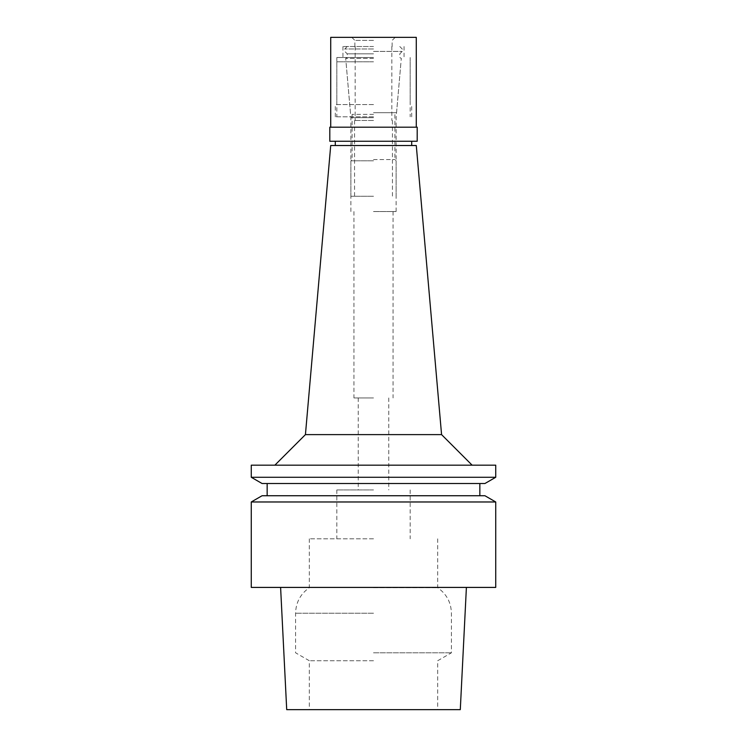 <?xml version="1.0" encoding="UTF-8"?>
<svg xmlns="http://www.w3.org/2000/svg" width="747" height="747" viewBox="0 0 747 747"><rect width="100%" height="100%" fill="white"/><g stroke="black" fill="none" stroke-linecap="round" stroke-linejoin="round"><path stroke-width="0.56" stroke-dasharray="3.73 2.8" d="M373.5 660.74L309.323 660.74L373.5 660.74M460.292 709.65L286.708 709.65M495.737 587.413L251.263 587.413M251.263 501.975L495.737 501.975M262.066 495.737L484.934 495.737M373.5 495.737L267.155 495.737L373.5 495.737M484.934 483.514L262.066 483.514M495.737 477.277L251.263 477.277M251.263 465.176L495.737 465.176M373.5 465.176L274.868 465.176L373.5 465.176M441.57 434.614L305.43 434.614M330.716 145.525L416.284 145.525M373.5 145.525L335.3 145.525L373.5 145.525M373.5 116.803L335.3 116.803L373.5 116.803M373.5 61.796L336.832 61.796L373.5 61.796M373.5 117.681L350.885 117.681L373.5 117.681M373.5 211.541L396.115 211.541L373.5 211.541M373.5 397.946L353.938 397.946L373.5 397.946M373.5 489.929L336.832 489.929L373.5 489.929M373.5 538.82L309.323 538.82L373.5 538.82M373.5 587.721L437.677 587.721L373.5 587.721M373.5 652.803L451.421 652.803L373.5 652.803M373.5 120.472L354.554 120.472L373.5 120.472M373.5 196.256L350.885 196.256L373.5 196.256M373.5 160.81L350.885 160.81L373.5 160.81M373.5 159.587L394.892 159.587L373.5 159.587M373.5 114.356L352.108 114.356L373.5 114.356M373.5 112.704L396.554 112.704L373.5 112.704M373.5 58.397L345.702 58.397L373.5 58.397M373.5 57.519L336.832 57.519L373.5 57.519M373.5 53.849L347.215 53.849L373.5 53.849M373.5 51.403L402.222 51.403L373.5 51.403M373.5 48.966L344.778 48.966L373.5 48.966M373.5 46.519L342.938 46.519L373.5 46.519M373.5 104.58L335.3 104.58L373.5 104.58M417.2 141.248L329.8 141.248M329.8 127.195L417.2 127.195M373.5 127.195L330.716 127.195L373.5 127.195M330.716 37.35L416.284 37.35M373.5 37.35L351.8 37.35L373.5 37.35M373.5 40.403L354.862 40.403L373.5 40.403M373.5 613.24L295.579 613.24L373.5 613.24M309.323 538.82L309.323 587.721C300.462 593.921 295.877 602.427 295.579 613.24L295.579 652.803L309.323 660.74L309.323 709.65M437.677 538.82L437.677 587.721C446.538 593.921 451.123 602.427 451.421 613.24L451.421 652.803L437.677 660.74L437.677 709.65M335.3 116.803L335.3 104.58M411.7 116.803L411.7 104.58M336.832 61.796L336.832 116.803M410.168 61.796L410.168 116.803M350.885 211.541L350.885 117.681L346.001 61.796M396.115 211.541L396.115 117.681L400.999 61.796M353.938 211.541L353.938 397.946M393.062 211.541L393.062 397.946M358.224 397.946L358.224 489.929M388.776 397.946L388.776 489.929M336.832 489.929L336.832 538.82M410.168 489.929L410.168 538.82M354.554 120.472L354.554 196.256M392.446 120.472L392.446 196.256M347.215 46.519L344.778 48.966L344.778 51.403L347.215 53.849L347.215 57.519L345.702 58.397L350.446 112.704L352.108 114.356L352.108 159.587L350.885 160.81L350.885 196.256M399.785 46.519L402.222 48.966L402.222 51.403L399.785 53.849L399.785 57.519L401.298 58.397L396.554 112.704L394.892 114.356L394.892 159.587L396.115 160.81L396.115 196.256M355.161 46.519L355.161 120.472M391.839 46.519L391.839 120.472M354.862 46.519L354.862 40.403L351.8 37.35M392.138 46.519L392.138 40.403L395.2 37.35M342.938 46.519L342.938 57.519M404.062 46.519L404.062 57.519M336.832 57.519L336.832 104.58M410.168 57.519L410.168 104.58"/><path stroke-width="1.12" d="M280.601 587.413L286.708 709.65L460.292 709.65L466.399 587.413M251.263 587.413L495.737 587.413L495.737 501.975L251.263 501.975L251.263 587.413M495.737 501.975L484.934 495.737L262.066 495.737L251.263 501.975M262.066 483.514L484.934 483.514L495.737 477.277L251.263 477.277L262.066 483.514M495.737 477.277L495.737 465.176L251.263 465.176L251.263 477.277M441.57 434.614L416.284 145.525L330.716 145.525L305.43 434.614L441.57 434.614L472.132 465.176M329.8 141.248L417.2 141.248L417.2 127.195L329.8 127.195L329.8 141.248M416.284 127.195L416.284 37.35L330.716 37.35L330.716 127.195M267.155 483.514L267.155 495.737M479.845 483.514L479.845 495.737M305.43 434.614L274.868 465.176M335.3 141.248L335.3 145.525M411.7 141.248L411.7 145.525"/></g></svg>
